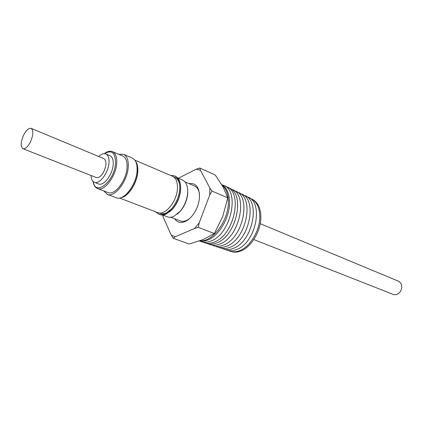 <?xml version="1.0" encoding="UTF-8"?>
<svg xmlns="http://www.w3.org/2000/svg" width="423" height="423" viewBox="0 0 423 423"><rect width="100%" height="100%" fill="white"/><g stroke="black" fill="none" stroke-linecap="round" stroke-linejoin="round"><path stroke-width="0.63" d="M260.23 223.682L398.614 281.253C402.051 283.389 402.707 286.725 400.576 291.262C398.524 294.228 396.087 295.286 393.274 294.445L253.805 239.561M221.752 184.613C226.818 187.722 229.414 193.692 229.541 202.517C229.715 217.491 219.082 235.743 207.915 239.963C204.906 241.189 202.083 241.528 199.445 240.978M222.456 185.047C240.454 188.774 231.524 233.961 210.934 240.994C206.805 242.638 203.088 242.654 199.793 241.047M225.438 186.506C243.511 190.08 234.754 235.114 214.17 242.093C210.004 243.738 206.265 243.727 202.95 242.072M228.187 187.77C245.816 191.942 236.922 236.108 216.634 242.934C212.647 244.499 209.036 244.552 205.805 243.077M230.858 189.107C248.809 192.777 240.222 237.176 219.786 244.002C215.661 245.61 211.949 245.599 208.655 243.971M234.004 190.651C252.066 194.104 243.685 238.398 223.233 245.176C219.056 246.789 215.312 246.746 211.986 245.049M237.203 192.174C255.095 195.812 246.757 239.598 226.448 246.271C222.339 247.846 218.638 247.82 215.344 246.181M240.296 193.665C258.162 197.292 249.94 240.782 229.7 247.376C225.596 248.936 221.901 248.898 218.606 247.259M243.426 195.177C261.255 198.789 253.155 241.972 232.983 248.491C228.885 250.041 225.195 249.993 221.906 248.349M246.583 196.706C264.38 200.301 256.401 243.177 236.298 249.623C232.211 251.151 228.52 251.098 225.237 249.454M249.697 198.191L251.331 198.842C256.676 201.697 259.5 207.439 259.801 216.074C260.219 230.07 250.242 246.916 239.466 250.696C236.119 251.96 233.01 252.134 230.133 251.214L228.505 250.548M230.133 251.214L231.259 251.59C234.136 252.505 237.24 252.335 240.581 251.077C251.341 247.312 261.292 230.514 260.869 216.555C260.563 207.942 257.739 202.21 252.399 199.36L251.331 198.842M199.957 240.793C212.462 242.358 228.7 220.542 228.335 201.977C228.272 194.099 226.152 188.436 221.985 184.999M173.224 238.276L189.192 244.023L203.31 239.492L214.334 233.507L222.784 216.365L227.764 197.848L212.013 191.064L209.856 188.008L209.723 194.966L199.185 222.884L198.308 227.378L194.606 228.404L175.339 236.79L173.224 238.276L171.246 235.167L163.104 216.809L162.728 215.043M188.907 183.593C196.378 182.688 199.873 187.717 199.386 198.673C198.609 204.774 196.378 210.289 192.692 215.212C190.355 218.199 187.865 220.304 185.216 221.515C180.684 223.365 177.168 222.445 174.673 218.754M185.031 181.938L194.48 185.977C197.16 187.199 198.831 189.848 199.492 193.935M189.478 218.686L186.554 220.468C184.28 221.467 182.213 221.615 180.335 220.917L170.739 217.253M158.884 214.25L159.725 214.567C161.697 215.302 163.897 215.111 166.313 213.996L172.674 208.862C177.3 203.151 179.939 196.632 180.589 189.308C180.848 182.45 179.072 178.083 175.254 176.201L174.424 175.846C178.231 177.718 180.008 182.07 179.759 188.896C179.114 196.272 176.46 202.834 171.791 208.581L165.472 213.673C163.051 214.789 160.856 214.979 158.884 214.25L155.764 211.86M170.522 175.397L174.424 175.846M177.279 214.181L180.806 210.728C184.777 205.7 187.088 200 187.733 193.623L187.595 188.695M162.606 214.995L167.492 216.856C169.422 217.575 171.564 217.401 173.916 216.333L180.425 211.003C184.565 205.758 186.977 199.809 187.648 193.163C188.013 186.268 186.273 181.869 182.424 179.96L177.618 177.898M169.459 212.008L172.996 208.634C177.48 203.103 180.034 196.79 180.663 189.694L180.468 184.814M159.17 212.954L160.359 213.409C162.21 214.096 164.277 213.916 166.551 212.869L168.825 211.516M120.952 197.657C128.206 196.944 137.338 182.831 137.808 171.378C138.035 167.011 137.311 163.68 135.63 161.385M134.858 160.127L172.399 176.201C175.862 177.882 177.554 181.795 177.464 187.934C177.343 201.078 165.065 216.142 157.673 212.584L119.519 198.022M179.664 184.724C178.95 181.002 177.359 178.585 174.9 177.475L173.726 176.978M121.961 197.255C129.015 195.59 137.221 182.218 137.681 171.447C137.893 167.667 137.359 164.642 136.079 162.379M127.064 167.27C127.297 161.3 125.864 157.557 122.76 156.045L112.529 151.672C115.59 153.174 116.986 156.933 116.711 162.95C116.188 176.1 104.248 191.878 97.597 188.563L107.987 192.544C114.723 195.875 126.636 180.309 127.064 167.27M103.804 190.942L107.32 194.353C114.707 198.006 127.799 180.901 128.259 166.577C128.507 160.037 126.932 155.939 123.537 154.279L118.641 154.284M107.32 194.353L116.198 197.737C123.659 201.406 136.724 184.502 137.1 170.279C137.306 163.78 135.698 159.698 132.272 158.022L123.537 154.279M98.728 156.494C101.367 153.998 103.73 153.142 105.829 153.919L109.996 155.675C112.391 156.848 113.454 159.799 113.19 164.521C112.677 174.567 103.624 186.448 98.559 183.926L94.345 182.292C92.299 181.393 91.194 179.13 91.03 175.503M105.829 153.919C108.214 155.088 109.266 158.038 108.986 162.781C108.441 172.859 99.379 184.809 94.345 182.292M31.143 128.375L103.825 158.614C106.691 160.814 106.665 165.213 103.746 171.801C101.197 176.227 98.675 178.136 96.174 177.528L22.916 148.7C20.357 146.554 20.627 141.943 23.725 134.868C26.342 130.03 28.817 127.862 31.143 128.375C33.671 130.511 33.385 135.133 30.282 142.234C27.654 147.04 25.2 149.197 22.916 148.7M227.764 197.848L223.111 186.977L215.254 174.979L199.804 168.016L200.486 170.295L209.856 188.008M214.334 233.507L198.308 227.378M212.013 191.064L209.723 194.966M199.804 168.016L196.219 169.174L178.416 178.242M163.104 216.809L163.088 215.18M175.339 236.79L171.246 235.167M199.185 222.884L194.606 228.404M196.219 169.174L200.486 170.295M93.266 181.647C95.249 196.981 114.813 181.15 115.542 162.961C115.405 152.714 111.762 149.605 104.608 153.634M187.733 193.623L187.648 193.163M180.806 210.728L180.425 211.003M180.663 189.694L180.589 189.308M172.996 208.634L172.674 208.862M112.529 151.672C110.033 150.704 107.289 151.355 104.296 153.623M93.039 181.441C93.615 185.152 95.133 187.526 97.597 188.563"/></g></svg>
